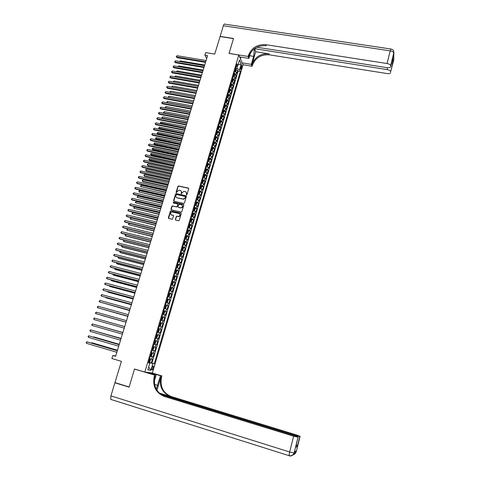<?xml version="1.0" encoding="UTF-8"?>
<svg xmlns="http://www.w3.org/2000/svg" width="480" height="480" viewBox="0 0 480 480"><rect width="100%" height="100%" fill="white"/><g stroke="black" fill="none" stroke-linecap="round" stroke-linejoin="round"><path stroke-width="0.72" d="M186.444 194.91L186.942 194.61L188.7 188.742L188.322 188.076L178.47 185.928L177.888 186.372L176.118 192.21L176.478 192.684L177.102 191.616L178.932 190.2L180.168 190.416C181.188 190.758 181.584 191.472 181.368 192.564L181.14 193.32L181.506 193.8L182.124 192.732L183.948 191.31L185.202 191.532C186.222 191.868 186.624 192.588 186.408 193.68L186.444 194.91M153.306 368.064L153.408 366.156C153 365.856 152.544 366.432 152.04 367.89L151.932 369.798C152.346 370.098 152.802 369.516 153.306 368.064M175.386 219.462L175.764 220.152L178.518 220.794L179.232 220.362L181.212 213.75L180.834 213.066L170.862 210.81L170.352 211.248L168.36 217.824L168.732 218.508L172.272 219.288L173.604 216.024L173.232 215.34L171.588 214.962C170.112 213.9 170.232 212.898 171.936 211.962L178.926 213.462C180.402 214.494 180.3 215.496 178.632 216.468L176.724 216.198L176.238 216.636L175.386 219.462L175.644 220.11M238.794 55.008L229.038 53.436L233.478 38.61L220.086 36.534L214.746 54.102L205.692 52.632L204.906 55.2L207.564 55.638L115.62 356.286L112.83 355.458L111.888 358.524L121.41 361.362L114.96 382.602L129.144 386.97L134.526 369L144.822 372.084L238.794 55.008L243.048 64.8L152.376 372.978L144.822 372.084M183.72 203.424L184.434 202.992L186.39 196.446L186.012 195.774L176.274 193.608L175.566 194.04L173.592 200.55L173.964 201.222L183.72 203.424M183.81 205.08L181.836 211.656L181.338 212.094L171.36 209.844L170.988 209.166L171.834 206.364L172.356 205.92L176.49 206.832L177.198 206.4L177.762 204.54L177.384 203.862L173.28 202.932L173.388 202.146L183.432 204.396L183.81 205.08M148.596 362.202L151.266 362.988L152.34 359.358L151.614 359.232L152.328 356.802L150.342 356.298M150.384 356.16L153.054 356.94L154.122 353.322L153.402 353.172L154.116 350.76L152.136 350.238M152.166 350.136L154.836 350.91L155.898 347.304L155.184 347.142L155.898 344.73L153.924 344.196M153.942 344.136L156.606 344.904L157.668 341.31L156.966 341.124L157.674 338.724L155.706 338.178M155.712 338.16L158.376 338.916L159.432 335.334L156.774 334.578M156.774 334.572L158.736 335.13L159.444 332.742L160.14 332.946L161.196 329.376L158.538 328.632M158.55 328.584L160.5 329.16L161.208 326.772L161.898 327L162.948 323.436L160.29 322.704M160.314 322.62L162.264 323.202L162.966 320.826L163.644 321.072L164.694 317.52L162.042 316.794M162.078 316.668L164.016 317.268L164.712 314.898L165.39 315.162L166.434 311.622L163.782 310.902M163.83 310.74L165.762 311.352L166.458 308.994L167.13 309.27L168.174 305.748L165.522 305.034M165.582 304.836L167.508 305.46L168.198 303.108L168.864 303.402L169.902 299.886L167.256 299.184M167.328 298.944L169.242 299.586L169.932 297.24L170.592 297.552L171.624 294.048L168.984 293.352M169.062 293.076L170.97 293.73L171.666 291.39L172.314 291.72L173.346 288.228L170.706 287.538L171.342 287.808L171.528 288.576L171.012 290.322L170.49 290.718L169.83 290.484M170.796 287.226L172.698 287.892L173.388 285.564L174.03 285.906L175.056 282.432L172.536 281.778M172.524 281.394L174.414 282.072L175.104 279.756L175.74 280.116L176.766 276.648L174.534 276.078M174.246 275.586L176.13 276.276L176.814 273.96L177.45 274.344L178.47 270.888L176.4 270.36M175.962 269.796L177.84 270.498L178.518 268.194L179.148 268.59L180.162 265.146L177.564 264.378M177.672 264.018L179.538 264.738L180.222 262.44L180.84 262.854L181.854 259.416L179.268 258.624M179.376 258.264L181.236 258.996L181.914 256.704L182.532 257.136L183.54 253.71L181.602 253.236M181.074 252.534L182.928 253.272L183.606 250.992L184.212 251.436L185.22 248.028L183.294 247.554M182.766 246.816L184.614 247.572L185.286 245.292L185.892 245.754L186.894 242.358L184.986 241.896M184.452 241.116L186.294 241.884L186.966 239.616L187.56 240.096L188.562 236.706L186.666 236.25M186.132 235.44L187.968 236.22L188.64 233.958L189.228 234.45L190.224 231.072L188.34 230.628M187.812 229.776L189.636 230.574L190.302 228.318L190.89 228.828L191.886 225.462L190.014 225.024M189.48 224.136L191.304 224.94L191.964 222.696L192.546 223.218L193.536 219.864L191.676 219.432M191.148 218.514L192.96 219.33L193.626 217.092L194.196 217.632L195.186 214.284L193.338 213.864M192.804 212.91L194.616 213.738L195.276 211.506L195.84 212.058L196.824 208.728L194.988 208.308M194.46 207.318L196.26 208.164L196.92 205.938L197.484 206.508L198.462 203.184L196.638 202.776M196.11 201.75L197.904 202.602L198.558 200.388L199.116 200.976L200.094 197.658L198.282 197.256M197.754 196.2L199.542 197.064L200.196 194.856L200.748 195.456L201.72 192.156L199.92 191.76M199.392 190.668L201.174 191.544L201.822 189.342L202.368 189.954L203.34 186.666L201.546 186.276M201.024 185.154L202.8 186.042L203.448 183.846L203.988 184.476L204.96 181.194L203.172 180.81M202.656 179.652L204.42 180.552L205.068 178.362L205.602 179.01L206.568 175.74L204.798 175.362M204.276 174.174L206.04 175.086L206.682 172.902L207.21 173.562L208.176 170.304L206.412 169.932M205.896 168.708L207.648 169.632L208.29 167.46L208.812 168.132L209.772 164.886L208.02 164.52M207.51 163.266L209.256 164.202L209.898 162.03L210.414 162.72L211.368 159.486L209.628 159.126M209.118 157.836L210.858 158.784L211.494 156.624L212.004 157.326L212.958 154.098L211.224 153.744M210.72 152.43L212.454 153.384L213.09 151.23L213.594 151.95L214.548 148.734L212.82 148.386M212.316 147.036L214.044 148.002L214.674 145.854L215.178 146.592L216.126 143.382L214.41 143.04M213.906 141.66L215.628 142.638L216.258 140.496L216.756 141.246L217.704 138.048L215.994 137.712M215.496 136.302L217.206 137.292L217.842 135.156L218.328 135.918L219.27 132.732L217.572 132.402M217.074 130.956L218.784 131.958L219.414 129.834L219.9 130.608L220.836 127.428L219.144 127.104M218.652 125.634L220.356 126.648L220.98 124.524L221.46 125.316L222.396 122.148L220.716 121.83M220.224 120.324L221.922 121.35L222.546 119.232L223.02 120.036L223.95 116.88L222.276 116.568M221.79 115.032L223.482 116.064L224.106 113.958L224.574 114.78L225.504 111.63L223.836 111.318M223.356 109.758L225.036 110.802L225.66 108.702L226.122 109.536L227.052 106.392L225.39 106.092M224.91 104.502L226.59 105.558L227.208 103.458L227.664 104.304L228.588 101.178L226.938 100.878M226.464 99.258L228.132 100.326L228.75 98.238L229.206 99.096L230.124 95.976L228.48 95.682M228.012 94.032L229.674 95.106L230.292 93.03L230.742 93.9L231.66 90.792L230.022 90.504M229.554 88.824L231.21 89.91L231.828 87.834L232.272 88.722L233.184 85.62L231.558 85.338M231.09 83.628L232.746 84.726L233.352 82.662L233.796 83.556L234.708 80.466L233.082 80.19M232.626 78.456L234.27 79.56L234.882 77.502L235.314 78.408L236.226 75.33L235.794 74.412L234.15 73.296M234.606 75.054L236.226 75.33M241.02 66.042L240.636 69.654L241.722 67.638L241.77 65.154L241.02 66.042M151.266 362.988L154.278 363.786L240.36 71.436L239.556 69.654L235.704 68.058M154.278 363.786L152.898 363.57L150.918 370.272L147.828 369.876L149.838 363.084L148.398 362.856L236.946 63.864L237.78 65.712L239.46 60.018L241.218 64.014L239.556 69.654M151.932 363.096L238.128 71.058L237.738 70.212L236.832 73.278L236.4 72.354L234.762 71.232M234.27 79.56L234.708 80.466M232.746 84.726L233.184 85.62M231.21 89.91L231.66 90.792M229.674 95.106L230.124 95.976M228.132 100.326L228.588 101.178M226.59 105.558L227.052 106.392M225.036 110.802L225.504 111.63M223.482 116.064L223.95 116.88M221.922 121.35L222.396 122.148M220.356 126.648L220.836 127.428M218.784 131.958L219.27 132.732M217.206 137.292L217.704 138.048M215.628 142.638L216.126 143.382M214.044 148.002L214.548 148.734M212.454 153.384L212.958 154.098M210.858 158.784L211.368 159.486M209.256 164.202L209.772 164.886M207.648 169.632L208.176 170.304M206.04 175.086L206.568 175.74M204.42 180.552L204.96 181.194M202.8 186.042L203.34 186.666M201.174 191.544L201.72 192.156M199.542 197.064L200.094 197.658M197.904 202.602L198.462 203.184M196.26 208.164L196.824 208.728M194.616 213.738L195.186 214.284M192.96 219.33L193.536 219.864M191.304 224.94L191.886 225.462M189.636 230.574L190.224 231.072M187.968 236.22L188.562 236.706M186.294 241.884L186.894 242.358M184.614 247.572L185.22 248.028M182.928 253.272L183.54 253.71M181.236 258.996L181.854 259.416M179.538 264.738L180.162 265.146M177.84 270.498L178.47 270.888M176.13 276.276L176.766 276.648M174.414 282.072L175.056 282.432M172.698 287.892L173.346 288.228M170.97 293.73L171.624 294.048M169.242 299.586L169.902 299.886M167.508 305.46L168.174 305.748M165.762 311.352L166.434 311.622M164.016 317.268L164.694 317.52M162.264 323.202L162.948 323.436M160.5 329.16L161.196 329.376M158.736 335.13L159.432 335.334M158.376 338.916L157.674 338.724M156.606 344.904L155.898 344.73M154.836 350.91L154.116 350.76M153.054 356.94L152.328 356.802M149.76 363.054L148.536 362.388M236.946 68.268L237.69 65.748M115.728 355.938L112.83 355.458M204.906 55.2L206.676 58.53M236.13 69.942L237.738 70.212M238.128 71.058L240.36 71.436M236.208 66.354L237.78 65.712M234.882 77.502L233.238 76.386M233.352 82.662L231.708 81.558M231.828 87.834L230.172 86.742M230.292 93.03L228.63 91.944M228.75 98.238L227.082 97.164M227.208 103.458L225.534 102.402M225.66 108.702L223.98 107.652M224.106 113.958L222.42 112.92M222.546 119.232L220.854 118.206M220.98 124.524L219.282 123.51M219.414 129.834L217.71 128.826M217.842 135.156L216.126 134.16M216.258 140.496L214.542 139.512M214.674 145.854L212.952 144.882M213.09 151.23L211.356 150.27M211.494 156.624L209.754 155.67M209.898 162.03L208.152 161.094M208.29 167.46L206.538 166.53M206.682 172.902L204.924 171.984M205.068 178.362L203.304 177.462M203.448 183.846L201.678 182.952M201.822 189.342L200.046 188.46M200.196 194.856L198.408 193.986M198.558 200.388L196.77 199.53M196.92 205.938L195.12 205.092M195.276 211.506L193.47 210.672M193.626 217.092L191.808 216.27M191.964 222.696L190.2 221.706M190.302 228.318L188.478 227.52M188.64 233.958L186.804 233.172M186.966 239.616L185.124 238.842M185.286 245.292L183.438 244.536M183.606 250.992L181.752 250.242M181.914 256.704L180.054 255.972M180.222 262.44L178.35 261.714M178.518 268.194L176.646 267.48M176.814 273.96L174.93 273.264M175.104 279.756L173.214 279.072M173.388 285.564L171.486 284.892M171.666 291.39L169.758 290.736M169.932 297.24L168.024 296.598M168.198 303.108L166.278 302.478M166.458 308.994L164.532 308.376M164.712 314.898L162.78 314.298M162.966 320.826L161.022 320.238M161.208 326.772L159.258 326.196M159.444 332.742L157.482 332.178M154.998 340.584L156.966 341.124M153.21 346.614L155.184 347.142M151.416 352.662L153.402 353.172M149.838 363.084L148.482 362.58M149.622 358.728L151.614 359.232M149.844 362.778L152.898 363.57M238.092 64.656L241.218 64.014M150.918 370.272L148.638 367.128M186.366 194.88L186.576 193.848L186.108 192.072M181.062 190.95L181.536 192.732L181.326 193.764M188.658 188.316L178.644 186.102L178.056 186.546L176.31 192.654M186.342 196.008L176.298 193.764L175.74 194.208L173.832 201.168M185.448 196.89L185.184 196.416L176.634 194.508L175.896 195.612C175.674 196.704 176.076 197.424 177.09 197.766L183.474 199.11L185.208 197.688L185.43 196.608M176.406 197.43L177.09 197.766M185.616 197.052L185.376 197.856L183.642 199.272L177.264 197.928M177.702 204.078L177.936 204.696L176.856 207L172.716 206.088L172.014 206.52L171.234 209.802M183.75 204.618L173.688 202.314L173.214 202.908M180.606 207.768L181.134 207.792C182.868 206.862 182.988 205.86 181.494 204.792L179.046 204.27L177.96 206.574L178.338 207.252L181.302 207.948C182.778 207.348 183.084 206.436 182.22 205.218M180.774 207.924L178.506 207.408M179.616 213.858C180.516 215.04 180.24 215.958 178.806 216.618L176.898 216.348L176.412 216.786L175.566 219.612M171.102 214.74L171.588 214.962M173.526 215.538L171.768 215.112M181.14 213.27L171.042 210.966L170.532 211.404L168.624 218.472M235.692 71.676L236.148 70.146L236.058 69.126L235.53 68.64M235.056 70.236L235.464 70.536L235.62 69.894L235.242 69.618M204.69 65.022L180.264 60.93L180.06 61.56M179.568 61.482L180.264 60.93M205.674 61.806L176.664 56.988L177.066 55.722L206.07 60.528M205.5 62.376L177.072 57.648L176.238 56.694L177.066 55.722M177.072 57.648L176.238 56.694M393.912 52.17L390.678 65.742C390.438 64.704 389.226 63.966 387.042 63.528L390.216 50.862C392.394 51.294 393.6 52.044 393.828 53.112L393.732 60.144L390.648 71.742C390.414 70.74 389.22 70.02 387.072 69.588L387.54 67.722M390.678 65.742L393.828 53.112C394.086 50.928 393.15 49.572 391.008 49.032L390.216 50.862L223.356 25.758L220.128 36.384L233.52 38.46L229.08 53.442M242.208 62.868L251.334 64.362L253.662 56.376L254.424 48.684M251.334 64.362L252.096 66.24L252.348 65.37C255.384 57.81 261.072 54.3 269.418 54.834L387.096 73.572C389.238 73.818 390.426 73.476 390.648 72.546M255.678 51.744L251.97 64.446C255.018 56.862 260.718 53.34 269.088 53.874L255.678 51.744L254.526 48.612M229.05 53.382L248.1 56.454L248.358 55.566C251.49 47.802 257.34 44.184 265.92 44.7L387.042 63.528M248.1 56.454L248.898 58.416L250.584 52.662M254.508 48.678L387.072 69.588M223.356 25.758C223.854 24.276 224.352 23.748 224.85 24.156L390.822 49.008M239.622 56.91L248.898 58.416M243.018 64.74L252.096 66.24M256.854 47.22L387.066 67.662C389.244 67.908 390.45 67.548 390.678 66.582L392.718 58.404L392.658 63.696L391.356 63.858M390.678 65.766L390.678 66.582M248.358 55.566L248.76 56.544C251.88 48.804 257.718 45.192 266.268 45.714L265.92 44.7M392.508 59.232L392.718 58.404M240.936 57.126L240.438 58.794M240.258 58.374L240.642 57.078M296.286 450.888L296.034 451.89L296.28 450.894L294.582 451.806L294.096 452.958L289.65 452.004L293.616 436.188L298.038 437.19L294.108 452.952C293.25 455.364 291.606 456.324 289.17 455.826L289.044 455.658C291.474 456.156 293.16 455.256 294.096 452.958L298.032 437.196M111.216 399.654L110.778 399.396L110.928 395.874L114.9 382.788L129.09 387.156L134.508 369.06L154.602 375.084L154.29 376.152C152.34 385.956 155.664 392.712 164.256 396.426L293.616 436.188M134.898 369.108L134.508 369.06M156.234 389.094L160.494 375.732L161.886 375.888L161.58 376.92C159.72 386.424 162.96 392.97 171.312 396.564L296.76 435.024L300.078 436.38L297.354 446.46L295.746 447.264L295.92 446.574M145.962 372.216L156.066 375.246L154.302 381.258M156.066 375.246L154.602 375.084M156.96 390.33L160.89 376.848C159.018 386.376 162.27 392.946 170.646 396.552L159.216 393.048M295.746 447.264L298.038 437.19M298.284 437.094L294.912 435.708L161.22 394.662M115.746 382.842L114.9 382.788M150.564 372.762L160.494 375.732M152.01 372.93L161.886 375.888M160.296 393.99L295.518 435.486L299.838 436.476L297.354 446.46M154.29 376.152L155.022 376.23C153.078 386.004 156.396 392.736 164.964 396.438L164.256 396.426M296.43 444.528L297.36 446.424M147.744 372.426L147.66 372.726M234.162 76.824L234.63 75.276L234.54 74.262L234.006 73.782M233.532 75.378L233.94 75.678L234.096 75.036L233.718 74.76M203.148 70.08L178.692 65.928L178.464 66.66M177.972 66.576L178.692 65.928M232.608 81.972L233.106 80.424L233.016 79.41L232.482 78.942M232.008 80.544L232.41 80.832L232.572 80.196L232.188 79.92M201.594 75.156L177.12 70.95L176.862 71.772M176.37 71.688L177.12 70.95M231.048 87.144L231.576 85.584L231.486 84.582L230.946 84.114M230.472 85.722L230.874 86.01L231.036 85.368L230.658 85.098M200.04 80.244L175.542 75.978L175.254 76.896M174.762 76.812L175.542 75.978M229.488 92.334L230.046 90.768L229.95 89.766L229.41 89.304M228.936 90.912L229.338 91.2L229.5 90.558L229.122 90.288M198.48 85.35L173.958 81.024L173.64 82.044M173.148 81.954L173.958 81.024M204.102 66.948L175.068 62.064L175.464 60.792L204.498 65.664M203.934 67.506L175.476 62.712L174.636 61.764L175.464 60.792M175.476 62.712L174.636 61.764M202.524 72.108L173.466 67.152L173.862 65.874L202.92 70.818M202.356 72.654L173.874 67.788L173.034 66.846L173.862 65.874M173.874 67.788L173.034 66.846M200.946 77.28L171.852 72.258L172.26 70.98L201.342 75.99M200.778 77.82L172.272 72.888L171.426 71.946L172.26 70.98M172.272 72.888L171.426 71.946M199.356 82.476L170.244 77.376L170.646 76.092L199.752 81.174M199.194 82.998L170.664 78L169.818 77.064L170.646 76.092M170.664 78L169.818 77.064M227.922 97.536L228.51 95.958L228.414 94.962L227.868 94.506M227.394 96.126L227.796 96.402L227.958 95.766L227.574 95.502M196.914 90.468L172.374 86.088L172.02 87.204M171.618 87.132L172.374 86.088M197.766 87.678L168.624 82.512L169.026 81.228L198.162 86.376M197.604 88.194L169.05 83.124L168.198 82.194L169.026 81.228M169.05 83.124L168.198 82.194M226.356 102.756L226.968 101.172L226.872 100.182L226.326 99.732M225.846 101.352L226.248 101.628L226.416 100.986L226.032 100.722M195.342 95.604L170.778 91.164L170.4 92.376M170.112 92.328L170.118 91.602L170.778 91.164M170.274 92.358L169.962 92.112M196.164 92.904L166.998 87.666L167.406 86.376L196.566 91.596M196.014 93.408L167.43 88.272L166.578 87.342L167.406 86.376M167.43 88.272L166.578 87.342M224.784 108L225.42 106.398L225.324 105.414L224.772 104.97M224.292 106.596L224.694 106.866L224.862 106.224L224.478 105.966M193.764 100.758L169.182 96.258L168.78 97.536L193.368 102.048M168.642 97.548L168.522 96.696L169.182 96.258M168.36 97.206L168.816 97.578M194.562 98.142L165.372 92.832L165.78 91.542L194.964 96.828M194.412 98.64L165.804 93.432L164.946 92.502L165.78 91.542M165.804 93.432L164.946 92.502M223.206 113.256L223.872 111.642L223.77 110.664L223.218 110.22M222.732 111.858L223.134 112.122L223.308 111.48L222.918 111.222M192.186 105.924L167.58 101.37L167.178 102.648L191.79 107.22M167.172 102.786L166.758 102.312L167.58 101.37M166.758 102.312L167.298 102.81M192.96 103.398L163.74 98.022L164.148 96.72L193.362 102.084M192.81 103.884L164.172 98.604L163.314 97.68L164.148 96.72M164.172 98.604L163.314 97.68M221.622 118.53L222.312 116.904L222.21 115.926L221.658 115.494M221.19 118.332L220.872 118.134M221.172 117.132L221.574 117.396L221.748 116.754L221.358 116.496M190.602 111.108L165.972 106.494L165.57 107.778L190.2 112.404M165.702 108.042L165.15 107.436L165.972 106.494M165.15 107.436L165.786 108.054M191.346 108.672L162.096 103.218L162.51 101.916L191.748 107.352M191.202 109.146L162.54 103.8L161.676 102.876L162.51 101.916M162.54 103.8L161.676 102.876M220.038 123.822L220.752 122.178L220.644 121.212L220.092 120.78M219.648 123.642L219.306 123.432M219.6 122.424L220.008 122.682L220.182 122.04L219.792 121.788M189.012 116.31L164.358 111.63L163.956 112.92L188.61 117.612M164.232 113.316L163.542 112.572L164.358 111.63M163.542 112.572L164.274 113.322M189.726 113.958L160.452 108.438L160.866 107.13L190.134 112.638M189.588 114.42L160.896 109.008L160.032 108.09L160.866 107.13M160.896 109.008L160.032 108.09M218.448 129.126L219.186 127.47L219.078 126.51L218.52 126.084M218.1 128.97L217.728 128.748M218.028 127.734L218.436 127.992L218.61 127.344L218.22 127.098M187.416 121.524L162.744 116.79L162.336 118.08L187.014 122.832M161.922 117.726L162.762 118.608L161.922 117.726L162.744 116.79M188.106 119.268L158.808 113.67L159.216 112.362L188.508 117.936M187.968 119.718L159.252 114.228L158.388 113.316L159.216 112.362M159.252 114.228L158.388 113.316M216.852 134.454L217.614 132.78L217.506 131.826L216.942 131.406M216.546 134.316L216.15 134.076M185.814 126.756L161.124 121.962L160.716 123.258L161.154 123.792L185.28 128.49M216.45 133.062L216.858 133.314L217.038 132.666L216.642 132.42M161.154 123.792L160.302 122.898L185.412 128.064M160.302 122.898L161.124 121.962M186.474 124.59L157.152 118.92L157.566 117.606L186.882 123.258M186.342 125.028L157.602 119.472L156.732 118.56L157.566 117.606M157.602 119.472L156.732 118.56M215.256 139.8L216.042 138.108L215.928 137.16L215.364 136.746M214.986 139.68L214.566 139.422M184.206 132.006L159.492 127.152L159.084 128.448L159.528 128.97L183.678 133.734M214.872 138.402L215.274 138.654L215.454 138.006L215.058 137.76M159.528 128.97L158.67 128.082L183.804 133.32M158.67 128.082L159.492 127.152M184.842 129.93L155.49 124.188L155.91 122.868L185.25 128.592M184.71 130.356L155.946 124.728L155.076 123.822L155.91 122.868M155.946 124.728L155.076 123.822M213.654 145.158L214.458 143.448L214.344 142.506L213.774 142.104M213.42 145.056L212.982 144.786M182.598 137.268L157.86 132.354L157.452 133.656L157.896 134.172L182.07 138.996M213.282 143.766L213.684 144.006L213.87 143.358L213.474 143.124M157.896 134.172L157.038 133.29L182.196 138.588M157.038 133.29L157.86 132.354M183.204 135.282L153.828 129.474L154.242 128.148L183.618 133.944M183.078 135.702L154.29 130.002L153.414 129.102L154.242 128.148M154.29 130.002L153.414 129.102M212.046 150.534L212.874 148.812L212.754 147.876L212.184 147.474M211.848 150.45L211.386 150.168M180.984 142.548L156.228 137.574L155.814 138.882L156.264 139.386L180.456 144.27M211.692 149.142L212.094 149.382L212.28 148.734L211.884 148.494M156.264 139.386L155.4 138.504L180.576 143.874M155.4 138.504L156.228 137.574M181.56 140.658L152.16 134.772L152.574 133.446L181.974 139.314M181.44 141.066L152.622 135.294L151.74 134.394L152.574 133.446M152.622 135.294L151.74 134.394M210.432 155.934L211.284 154.188L211.164 153.282L210.588 152.862M210.276 155.862L209.79 155.562M179.364 147.852L154.584 142.812L154.17 144.12L154.626 144.618L178.842 149.562M211.164 153.282L210.384 155.91M210.09 154.536L210.498 154.77L210.684 154.122L210.282 153.888M154.626 144.618L153.762 143.742L178.956 149.178M153.762 143.742L154.584 142.812M179.916 146.046L150.486 140.088L150.9 138.756L180.324 144.702M179.79 146.448L150.948 140.598L150.066 139.704L150.9 138.756M150.948 140.598L150.066 139.704M208.818 161.346L209.688 159.582L209.562 158.658L208.986 158.268M208.692 161.292L208.182 160.98M177.738 153.162L152.934 148.062L152.526 149.376L152.982 149.862L177.216 154.866M208.488 159.948L208.89 160.182L209.082 159.528L208.68 159.3M152.982 149.862L152.112 148.992L177.33 154.494M152.112 148.992L152.934 148.062M178.26 151.458L148.8 145.422L149.226 144.084L178.674 150.102M178.14 151.842L149.274 145.92L148.392 145.032L149.226 144.084M149.274 145.92L148.392 145.032M207.198 166.776L208.086 164.994L207.96 164.076L207.378 163.692M207.108 166.74L206.574 166.41M176.106 158.496L151.284 153.33L150.87 154.65L151.332 155.13L175.59 160.194M206.88 165.378L207.288 165.606L207.48 164.952L207.078 164.724M151.332 155.13L150.462 154.26L175.698 159.828M150.462 154.26L151.284 153.33M176.598 156.882L147.12 150.768L147.54 149.43L177.018 155.526M176.484 157.254L147.594 151.26L146.706 150.378L147.54 149.43M147.594 151.26L146.706 150.378M206.352 169.536L205.56 172.224L205.998 172.056L206.478 170.424L206.352 169.512L205.77 169.134M205.512 172.2L204.96 171.864M174.474 163.842L149.628 158.616L149.208 159.942L149.676 160.41L173.952 165.534M205.266 170.826L205.674 171.048L205.872 170.4L205.464 170.172M205.872 170.4L205.422 170.304L205.872 170.4M149.676 160.41L148.8 159.546L174.06 165.186M148.8 159.546L149.628 158.616M174.936 162.324L145.428 156.138L145.848 154.794L175.35 160.962M174.828 162.69L145.908 156.618L145.014 155.736L145.848 154.794M145.908 156.618L145.014 155.736M204.738 174.99L203.94 177.696L204.384 177.51L204.87 175.872L204.738 174.966L204.15 174.594M203.916 177.684L203.34 177.33M172.83 169.206L147.966 163.92L147.546 165.246L148.014 165.708L172.314 170.892M203.652 176.292L204.06 176.508L204.258 175.86L203.844 175.632M147.966 163.92L147.306 164.31L147.546 165.246L172.422 170.55M173.268 167.784L143.73 161.52L144.156 160.176L173.682 166.416M173.16 168.138L144.216 161.994L143.322 161.112L144.156 160.176M202.296 183.174L202.77 182.976L203.256 181.332L203.124 180.456L202.53 180.072M203.124 180.456L202.32 183.174L201.72 182.814M171.186 174.594L146.298 169.236L145.878 170.568L146.352 171.018L170.67 176.268M202.026 181.77L202.434 181.992L202.638 181.338L202.224 181.11M146.298 169.236L145.638 169.626L145.878 170.568L170.772 175.938M171.594 173.262L142.026 166.92L142.452 165.57L172.008 171.894M171.486 173.604L142.518 167.382L141.618 166.512L142.452 165.57M200.604 188.658L201.144 188.466L201.63 186.816L201.492 185.922L200.904 185.562M200.682 188.676L200.088 188.316M169.536 179.988L144.624 174.576L144.204 175.908L144.678 176.346L169.026 181.662M200.4 187.272L200.808 187.488L201.012 186.834L200.592 186.612M201.012 186.834L200.562 186.726L201.012 186.834M144.624 174.576L143.964 174.96L144.204 175.908L169.122 181.344M169.908 178.758L140.322 172.338L140.748 170.982L170.334 177.384M169.812 179.088L140.814 172.794L139.914 171.924L140.748 170.982M198.9 194.154L199.518 193.968L200.004 192.318L199.866 191.43L199.272 191.076M199.866 191.454L199.062 194.184L198.456 193.836M167.88 185.406L142.944 179.928L142.524 181.266L143.004 181.692L167.37 187.068M198.762 192.786L199.176 193.002L199.386 192.342L198.96 192.126M199.386 192.342L198.93 192.24L199.386 192.342M142.944 179.928L142.284 180.306L142.524 181.266L167.46 186.762M168.222 184.272L138.606 177.774L139.038 176.418L168.648 182.892M168.126 184.59L139.104 178.218L138.204 177.354L139.038 176.418M197.178 199.668L197.88 199.488L198.372 197.832L198.228 196.95L197.634 196.602M197.412 199.722L196.812 199.374M166.218 190.842L141.258 185.292L140.838 186.642L165.708 192.492M197.124 198.324L197.538 198.534L197.748 197.874L197.322 197.658M141.258 185.292L140.436 186.21L140.838 186.642L165.798 192.204M166.536 189.804L136.89 183.228L137.322 181.866L166.956 188.418M166.44 190.11L137.388 183.66L136.482 182.796L137.322 181.866M195.432 205.194L196.242 205.032L196.734 203.364L196.59 202.494L195.99 202.152M196.596 202.518L195.78 205.266L195.168 204.93M164.55 196.29L139.572 190.68L139.146 192.03L164.046 197.94M195.48 203.874L195.9 204.084L196.11 203.424L195.678 203.208M139.572 190.68L138.912 191.058L139.146 192.03L164.13 197.658M164.838 195.354L135.168 188.7L135.6 187.332L165.258 193.962M164.748 195.642L135.672 189.12L134.76 188.262L135.6 187.332M193.668 210.738L194.598 210.588L195.096 208.92L194.946 208.05L194.346 207.714M194.952 208.074L194.13 210.834L193.518 210.504M162.876 201.756L137.874 196.08L137.454 197.436L162.378 203.4M193.83 209.448L194.25 209.646L194.46 208.992L194.028 208.776M194.46 208.992L193.998 208.878L194.46 208.992M137.874 196.08L137.052 196.998L137.454 197.436L162.456 203.13M163.134 200.916L133.44 194.19L133.872 192.816L163.56 199.524M163.05 201.198L133.944 194.598L133.032 193.746L133.872 192.816M191.868 216.288L192.948 216.162L193.446 214.488L193.296 213.63L192.69 213.3M193.296 213.654L192.48 216.42L191.862 216.096M161.202 207.246L136.176 201.504L135.75 202.86L160.698 208.878M192.174 215.034L192.594 215.232L192.81 214.572L192.378 214.362M136.176 201.504L135.348 202.416L135.75 202.86L160.776 208.62M161.424 206.502L131.7 199.692L132.138 198.318L161.856 205.104M161.346 206.772L132.216 200.094L131.298 199.242L132.138 198.318M190.812 222.03L191.292 221.76L191.79 220.08L191.64 219.222L191.034 218.904M159.516 212.748L134.472 206.94L134.046 208.302L159.018 214.374M190.518 220.644L190.938 220.836L191.154 220.176L190.716 219.966M134.472 206.94L133.644 207.852L134.046 208.302L159.096 214.128M159.714 212.106L129.96 205.218L130.398 203.832L160.14 210.702M159.636 212.364L130.482 205.608L129.564 204.762L130.398 203.832M188.484 227.496L189.636 227.37L190.134 225.684L189.984 224.862L189.366 224.52M189.984 224.862L189.156 227.646L188.532 227.34M157.83 218.268L132.762 212.394L132.33 213.762L157.332 219.888M188.85 226.266L189.27 226.458L189.492 225.798L189.048 225.588M132.762 212.394L131.934 213.3L132.33 213.762L157.404 219.654M157.992 217.728L128.214 210.756L128.652 209.37L158.424 216.324M157.92 217.974L128.736 211.14L127.818 210.294L128.652 209.37M186.816 233.136L187.968 232.998L188.472 231.306L188.31 230.472L187.698 230.16M187.476 233.292L186.858 232.986M156.132 223.806L131.046 217.866L130.614 219.234L155.64 225.42M187.176 231.912L187.602 232.098L187.824 231.438L187.38 231.234M131.046 217.866L130.218 218.772L130.614 219.234L155.712 225.192M156.27 223.368L126.468 216.318L126.906 214.926L156.702 221.958M156.198 223.602L126.99 216.684L126.066 215.85L126.906 214.926M185.142 238.794L186.3 238.65L186.798 236.952L186.642 236.142L186.024 235.812M185.802 238.95L185.184 238.65M154.434 229.362L129.324 223.356L128.892 224.73L153.942 230.964M186.642 236.142L185.814 238.944M185.502 237.57L185.928 237.756L186.156 237.096L185.706 236.892M129.324 223.356L128.496 224.256L128.892 224.73L154.008 230.754M154.536 229.026L124.71 221.892L125.148 220.5L154.968 227.61M154.47 229.248L125.238 222.252L124.308 221.418L125.148 220.5M183.462 244.47L184.62 244.314L185.124 242.616L184.962 241.788L184.344 241.488M184.122 244.626L183.498 244.332M152.73 234.936L127.596 228.858L127.164 230.238L152.244 236.532M183.822 243.252L184.248 243.438L184.476 242.772L184.02 242.568M127.596 228.858L126.768 229.764L127.164 230.238L152.304 236.334M152.802 234.702L122.946 227.49L123.384 226.086L153.234 233.286M152.736 234.912L123.48 227.838L122.55 227.004L123.384 226.086M181.776 250.164L182.94 250.002L183.444 248.292L183.276 247.476L182.658 247.182M182.436 250.326L181.812 250.038M125.844 234.45L125.43 235.77L125.952 236.094L150.534 242.118M182.13 248.952L182.562 249.132L182.79 248.466L182.334 248.268M125.778 234.432L125.04 235.284L125.43 235.77L150.594 241.932M151.062 240.402L121.176 233.1L121.62 231.696L151.494 238.974M151.002 240.594L121.716 233.442L120.78 232.614L121.62 231.696M180.084 255.876L181.254 255.702L181.758 253.992L181.59 253.182L180.966 252.894M180.744 256.038L180.114 255.756M124.08 240.078L123.69 241.314L124.218 241.632L148.824 247.722M180.438 254.67L180.87 254.844L181.104 254.178L180.642 253.98M123.912 240.042L123.3 240.822L123.69 241.314L148.872 247.542M149.31 246.114L119.4 238.734L119.844 237.324L149.748 244.686M149.256 246.294L119.946 239.058L119.01 238.236L119.844 237.324M178.386 261.606L179.046 261.774L178.416 261.498M179.058 261.762L179.562 261.426L179.898 258.924L179.046 261.774M122.304 245.73L121.95 246.876L122.478 247.182L147.102 253.338M178.74 260.406L179.172 260.58L179.406 259.908L178.944 259.716M122.04 245.664L121.554 246.384L121.95 246.876L147.15 253.176M147.558 251.844L117.624 244.38L118.068 242.97L147.996 250.41M147.51 252.018L118.17 244.698L117.228 243.882L118.068 242.97M176.682 267.36L177.342 267.528L176.712 267.258M177.36 267.516L178.374 265.446L178.194 264.648L177.342 267.528M120.528 251.4L120.198 252.462L120.732 252.756L145.38 258.978M177.036 266.16L177.468 266.334L177.708 265.662L177.24 265.47M120.162 251.304L119.808 251.958L120.198 252.462L145.422 258.828M145.8 257.598L115.836 250.05L116.286 248.634L146.238 256.158M145.752 257.754L116.388 250.356L115.446 249.54L116.286 248.634M174.972 273.126L176.154 272.928L176.67 271.2L176.496 270.432L175.854 270.144M176.496 270.432L175.65 273.288L175.002 273.036M118.746 257.088L118.44 258.06L118.98 258.342L143.646 264.636M175.326 271.938L175.764 272.1L176.004 271.428L175.53 271.242M118.272 256.968L118.05 257.55L118.44 258.06L143.688 264.498M144.036 263.37L114.048 255.738L114.492 254.316L144.474 261.924M143.994 263.514L114.6 256.032L113.652 255.222L114.492 254.316M173.256 278.916L174.45 278.706L174.96 276.972L174.78 276.192L174.144 275.934M173.922 279.09L173.28 278.832M116.958 262.794L116.682 263.676L117.222 263.952L141.912 270.312M173.61 277.728L174.048 277.89L174.288 277.218L173.814 277.032M116.448 262.662L116.682 263.676L141.948 270.186M142.266 269.16L112.248 261.444L112.698 260.016L142.71 267.708M142.224 269.292L112.812 261.726L111.858 260.922L112.698 260.016M171.54 284.724L172.734 284.508L173.25 282.768L173.07 282.012L172.422 281.736M172.206 284.898L171.558 284.646M115.164 268.518L114.912 269.31L115.458 269.574L140.172 276.006M173.07 282.012L172.218 284.886M171.888 283.542L172.326 283.704L172.572 283.026L172.092 282.846M114.654 268.386L114.912 269.31L140.208 275.892M140.49 274.968L110.442 267.168L110.898 265.734L140.934 273.516M140.454 275.088L111.012 267.438L110.058 266.64L110.898 265.734M169.812 290.55L170.49 290.718L171.348 287.826M113.358 274.26L113.136 274.968L113.694 275.22L138.426 281.718M170.16 289.374L170.604 289.53L170.85 288.852L170.37 288.672M112.848 274.128L113.136 274.968L138.456 281.616M138.708 280.8L108.636 272.91L109.086 271.47L139.152 279.336M138.672 280.902L109.206 273.168L108.246 272.376L109.086 271.47M168.078 296.4L168.75 296.574L169.284 296.16L169.8 294.408L169.614 293.646L168.966 293.406M168.75 296.574L168.096 296.34M111.552 280.02L111.36 280.638L111.918 280.878L136.674 287.448M168.426 295.224L168.87 295.38L169.122 294.702L168.636 294.522M111.042 279.888L111.36 280.638L136.698 287.358M136.92 286.644L106.818 278.67L107.274 277.23L137.364 285.18M136.89 286.734L107.394 278.922L106.434 278.13L107.274 277.23M166.344 302.262L167.01 302.442L167.55 302.016L168.072 300.258L167.886 299.526L167.226 299.274M167.886 299.526L167.022 302.43L166.356 302.214M109.74 285.804L109.578 286.326L110.136 286.56L134.916 293.196M166.692 301.098L167.136 301.248L167.388 300.564L166.896 300.39M109.23 285.666L109.578 286.326L134.934 293.124M135.12 292.512L105 284.448L105.456 283.002L135.57 291.042M135.102 292.59L105.576 284.688L104.616 283.902L105.456 283.002M164.598 308.148L165.27 308.328L165.816 307.896L166.338 306.126L166.14 305.382L165.486 305.16M165.27 308.328L164.61 308.106M107.922 291.6L107.784 292.038L108.354 292.254L133.152 298.968M164.946 306.984L165.396 307.134L165.648 306.45L165.156 306.276M107.412 291.462L107.784 292.038L133.17 298.902M133.32 298.398L103.17 290.25L103.626 288.798L133.776 296.928M133.302 298.464L103.758 290.478L102.786 289.692L103.626 288.798M162.852 314.052L163.518 314.238L164.07 313.788L164.592 312.018L164.394 311.28L163.74 311.064M163.518 314.238L162.864 314.022M106.098 297.42L105.99 297.762L106.56 297.972L131.382 304.752M163.194 312.894L163.644 313.038L163.902 312.354L163.404 312.186M105.672 297.306L105.99 297.762L131.394 304.704M131.514 304.308L101.34 296.07L101.796 294.612L131.97 302.826M131.502 304.356L101.928 296.286L100.956 295.506L101.796 294.612M161.1 319.98L161.766 320.16L162.318 319.704L162.846 317.928L162.642 317.196L161.982 316.986M161.766 320.16L161.106 319.956M104.268 303.258L129.606 310.56M162.102 318.252L161.652 318.114L162.15 318.282L161.892 318.966L161.436 318.828M103.962 303.174L129.612 310.524M129.702 310.236L99.498 301.908L99.96 300.444L130.158 308.748M129.69 310.272L100.092 302.112L99.12 301.338L99.96 300.444M160.896 323.148L160.02 326.094L159.342 325.908L160.008 326.106L160.566 325.638L161.094 323.856L160.89 323.13L160.224 322.926M102.426 309.12L127.824 316.386M160.344 324.198L159.888 324.06L160.392 324.222L160.128 324.912L159.678 324.774M102.24 309.066L127.83 316.362M127.884 316.182L97.656 307.764L98.118 306.294L128.34 314.688M127.878 316.2L97.656 307.764L97.272 307.188L98.118 306.294M159.132 329.106L158.256 332.064L157.572 331.878L158.244 332.076L158.802 331.59L159.33 329.802L159.132 329.106L158.46 328.89M101.148 315.234L126.036 322.23L101.148 315.234M158.574 330.162L158.124 330.024L158.628 330.186L158.364 330.876L157.908 330.744M126.06 322.146L95.802 313.638L96.264 312.168L126.516 320.652M126.06 322.158L95.802 313.638L95.424 313.056L96.264 312.168M155.796 337.872L156.468 338.058L157.038 337.566L157.566 335.772L157.362 335.082L156.684 334.872M124.692 326.622L94.41 318.06L93.942 319.536L124.23 328.134M157.362 335.082L156.486 338.046M156.594 336.864L156.138 336.732L156.594 336.864L156.858 336.174L156.348 336.012M93.942 319.536L93.75 318.354L94.41 318.06L124.686 326.634M154.014 343.89L154.692 344.07L155.262 343.56L155.796 341.76L155.586 341.076L154.908 340.878M154.704 344.052L155.586 341.076L154.908 340.872M122.892 332.502L97.344 325.326M155.028 342.144L154.572 342.024L155.028 342.144M154.812 342.87L154.356 342.738L154.812 342.87L155.082 342.174M122.886 332.52L97.224 325.29M122.856 332.622L92.544 323.97L122.85 332.634M92.082 325.452L91.704 324.852L92.544 323.97L92.082 325.452L122.394 334.14M153.804 347.076L153.126 346.902L153.804 347.076L154.014 347.772L152.922 350.082L153.81 347.094M152.922 350.082L152.232 349.92M121.092 338.4L95.484 331.254M153.246 348.168L152.784 348.048L153.246 348.168M152.568 348.774L153.03 348.894L153.3 348.198M121.08 338.43L95.25 331.188M121.02 338.628L90.678 329.898L121.014 338.658M90.21 331.386L90.024 330.186L90.678 329.898L90.21 331.386L120.552 340.164M150.438 355.974L151.122 356.142L151.698 355.614L152.232 353.796L152.016 353.112L151.332 352.944M152.016 353.112L151.344 352.92M119.28 344.316L94.314 337.044L93.618 337.206M151.242 354.942L150.78 354.81L151.242 354.942L151.512 354.246L150.996 354.096M119.268 344.358L93.714 336.912L93.264 337.104M119.178 344.658L88.806 335.85L119.166 344.7M88.332 337.344L88.146 336.132L88.806 335.85L88.332 337.344L118.698 346.212M148.638 362.052L149.322 362.208L149.904 361.668L150.444 359.85L150.222 359.172L149.538 359.01M150.222 359.172L149.55 358.974M117.462 350.256L92.478 342.906L91.866 342.786L91.746 343.176M148.98 360.894L149.448 361.008L149.718 360.312L149.196 360.162M117.45 350.31L91.866 342.786L91.272 343.038M117.33 350.706L86.922 341.82L117.312 350.76M86.454 343.314L86.268 342.102L86.922 341.82L86.454 343.314L116.844 352.278M235.794 74.412L236.4 72.354M240.612 67.452L241.722 67.638M240.456 68.598L241.392 68.754M235.368 71.496L236.064 69.15M235.182 69.822L235.62 69.894M251.97 64.446L252.348 65.37M269.088 53.874L269.418 54.834M392.658 63.696L390.648 71.76M393.558 58.896L393.744 59.46L393.822 58.512M249.684 55.74L253.662 56.376M160.89 376.848L161.58 376.92M170.646 396.552L171.312 396.564M293.442 454.548L296.244 451.776L300.078 436.38M110.928 395.874L289.65 452.004L289.044 455.658L110.778 399.396M295.422 435.87L295.518 435.486M292.302 455.454L294.324 452.832M293.226 454.776C294.672 454.362 295.608 453.402 296.034 451.89L294.672 451.758M294.27 454.344L296.244 451.776M154.602 384.408L157.686 385.344M233.844 76.644L234.546 74.286M233.658 74.964L234.096 75.036M232.314 81.816L233.016 79.44M232.134 80.118L232.572 80.196M230.778 87L231.492 84.606M230.598 85.29L231.036 85.368M229.242 92.202L229.956 89.79M229.062 90.48L229.5 90.558M227.694 97.422L228.414 94.986M227.52 95.688L227.958 95.766M226.146 102.654L226.872 100.206M225.978 100.908L226.416 100.986M224.592 107.904L225.324 105.438M224.424 106.146L224.862 106.224M223.038 113.172L223.77 110.688M222.87 111.396L223.308 111.48M221.472 118.452L222.21 115.95M221.31 116.67L221.748 116.754M219.906 123.756L220.65 121.236M219.744 121.956L220.182 122.04M218.328 129.072L219.078 126.534M218.172 127.26L218.61 127.344M216.75 134.406L217.506 131.85M216.594 132.582L217.038 132.666M215.166 139.758L215.928 137.184M215.016 137.916L215.454 138.006M213.576 145.122L214.344 142.53M213.426 143.274L213.87 143.358M211.986 150.51L212.76 147.9M211.836 148.644L212.28 148.734M210.24 154.032L210.684 154.122M208.782 161.334L209.568 158.682M208.644 159.438L209.082 159.528M207.174 166.77L207.966 164.1M207.48 164.958L207.036 164.862L207.48 164.952M200.694 188.67L201.498 185.946M197.424 199.716L198.234 196.974M192.348 214.458L192.792 214.566M190.824 222.024L191.646 219.246M190.686 220.062L191.136 220.164M187.488 233.286L188.316 230.49M184.134 244.62L184.968 241.806M182.448 250.314L183.282 247.494M180.756 256.032L181.596 253.2M180.624 254.046L181.074 254.16M178.926 259.776L179.376 259.89M175.518 271.296L175.968 271.41M173.934 279.078L174.786 276.21M170.358 288.714L170.808 288.828M168.762 296.562L169.62 293.664M165.282 308.316L166.146 305.4M163.536 314.226L164.4 311.298M161.784 320.148L162.648 317.214M152.574 348.762L153.03 348.894M151.134 356.13L152.022 353.13M149.34 362.196L150.228 359.19M148.986 360.87L149.448 361.008M153.096 366.06L153.408 366.156M390.648 71.742L392.652 63.708L392.682 58.596M393.54 60.24L393.582 57.426M295.782 447.174L297.36 446.394M192.342 214.47L192.81 214.572M190.686 220.068L191.154 220.176M180.618 254.058L181.104 254.178M178.92 259.788L179.406 259.908M175.512 271.308L176.004 271.428M170.352 288.726L170.85 288.852M161.64 318.138L162.15 318.282M159.882 324.084L160.392 324.222M158.118 330.042L158.628 330.186M156.342 336.024L156.858 336.174M151.11 354.126L151.512 354.246M149.412 360.222L149.718 360.312"/></g></svg>
